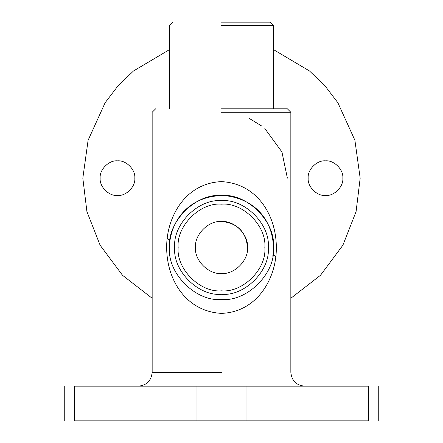 <?xml version="1.0" encoding="UTF-8"?>
<svg xmlns="http://www.w3.org/2000/svg" width="443" height="443" viewBox="0 0 443 443"><rect width="100%" height="100%" fill="white"/><g stroke="black" fill="none" stroke-linecap="round" stroke-linejoin="round"><path stroke-width="0.66" d="M221.5 22.15L270.036 22.15L221.5 22.15M221.5 25.616L273.503 25.616L221.5 25.616M221.5 108.823L287.374 108.823L221.5 108.823M221.5 112.289L290.841 112.289L221.5 112.289M264.836 247.504C266.775 226.063 242.941 202.229 221.5 204.168C200.059 202.229 176.225 226.063 178.164 247.504C176.225 268.945 200.059 292.779 221.5 290.841C242.941 292.779 266.775 268.945 264.836 247.504M174.697 247.504C172.604 224.346 198.342 198.608 221.5 200.696C244.658 198.608 270.396 224.346 268.303 247.504C270.396 270.656 244.658 296.4 221.5 294.307C198.342 296.4 172.604 270.656 174.697 247.504M272.766 256.231L273.015 254.609L275.878 256.503C272.595 285.131 253.352 312.221 221.5 313.373C183.23 311.407 163.257 274.488 167.133 238.417C170.5 209.727 189.604 182.865 221.5 181.63C259.748 183.612 279.694 220.415 275.878 256.503M100.157 178.164C99.382 186.741 108.917 196.271 117.489 195.496C126.067 196.271 135.602 186.741 134.827 178.164C135.602 169.586 126.067 160.056 117.489 160.826C108.917 160.056 99.382 169.586 100.157 178.164C99.382 186.741 108.917 196.271 117.489 195.496C126.067 196.271 135.602 186.741 134.827 178.164C135.602 169.586 126.067 160.056 117.489 160.826C108.917 160.056 99.382 169.586 100.157 178.164M308.173 178.164C307.398 186.741 316.933 196.271 325.511 195.496C334.083 196.271 343.618 186.741 342.843 178.164C343.618 169.586 334.083 160.056 325.511 160.826C316.933 160.056 307.398 169.586 308.173 178.164C307.398 186.741 316.933 196.271 325.511 195.496C334.083 196.271 343.618 186.741 342.843 178.164C343.618 169.586 334.083 160.056 325.511 160.826C316.933 160.056 307.398 169.586 308.173 178.164M290.841 298.261L320.499 275.275L342.888 245.217L356.083 211.604L360.176 178.164L354.893 140.248L337.865 102.721L324.952 85.809L309.53 71.007L273.503 49.605M169.497 49.605L133.47 71.007L118.048 85.809L105.135 102.721L88.107 140.248L82.824 178.164L86.917 211.604L100.112 245.217L122.501 275.275L152.159 298.261M247.504 247.504C248.667 234.635 234.364 220.337 221.5 221.5C208.636 220.337 194.333 234.635 195.496 247.504C194.333 260.368 208.636 274.666 221.5 273.503C234.364 274.666 248.667 260.368 247.504 247.504C246.015 231.678 237.348 223.012 221.5 221.5M273.503 247.504C275.828 221.771 247.227 193.17 221.5 195.496C195.773 193.17 167.172 221.771 169.497 247.504C167.172 273.231 195.773 301.833 221.5 299.507C247.227 301.833 275.828 273.231 273.503 247.504C272.379 218.77 254.177 199.023 225.083 195.623C194.854 194.782 174.121 214.024 169.99 240.333L167.133 238.417M368.593 386.18C381.816 386.18 381.816 386.18 368.593 386.18L246.015 386.18L246.015 420.85L368.593 420.85C381.816 420.85 381.816 420.85 368.593 420.85L368.593 386.18M246.015 420.85L74.407 420.85C61.184 420.85 61.184 420.85 74.407 420.85L74.407 386.18C61.184 386.18 61.184 386.18 74.407 386.18L246.015 386.18M221.5 372.314L152.159 372.314L221.5 372.314M196.985 420.85L196.985 386.18M249.237 118.414L261.929 126.161M264.836 128.553L281.931 151.943L287.374 178.164M270.036 22.15L273.503 25.616L273.503 108.823M287.374 108.823L290.841 112.289L290.841 372.314C291.666 380.731 296.284 385.355 304.706 386.18M155.626 108.823L152.159 112.289L152.159 372.314C151.334 380.731 146.716 385.355 138.294 386.18M64.257 386.18L64.257 420.85M378.743 386.18L378.743 420.85M172.964 22.15L169.497 25.616L169.497 108.823"/></g></svg>
